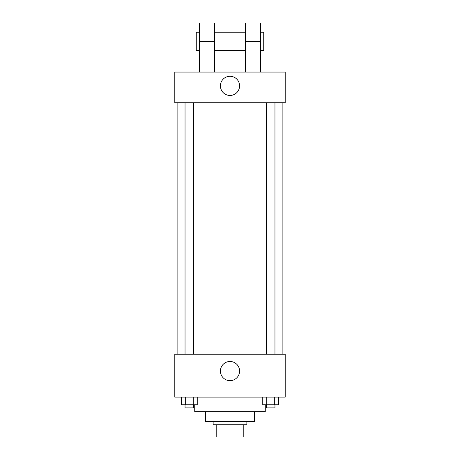 <?xml version="1.0" encoding="UTF-8"?>
<svg xmlns="http://www.w3.org/2000/svg" width="460" height="460" viewBox="0 0 460 460"><rect width="100%" height="100%" fill="white"/><g stroke="black" fill="none" stroke-linecap="round" stroke-linejoin="round"><path stroke-width="0.69" d="M238.999 424.735L238.999 437L216.2 437L216.2 424.735M238.999 437L243.8 437L243.8 424.735L243.8 437M246.865 421.665L246.865 424.735L213.135 424.735L213.135 421.665M221.001 424.735L221.001 437M254.535 411.7L254.535 421.665L205.465 421.665L205.465 411.7M265.265 404.8L265.265 411.7L194.735 411.7L194.735 404.8M285.2 397.135L174.8 397.135L174.8 354.2L285.2 354.2L285.2 397.135M239.585 371.065A9.585 9.585 0 0 1 225.21 379.368A9.585 9.585 0 0 1 225.21 362.767A9.585 9.585 0 0 1 239.585 371.065M282.135 102.735L282.135 354.2M266.495 354.2L266.495 102.735M193.505 102.735L193.505 354.2M285.2 102.735L174.8 102.735L174.8 72.065L285.2 72.065L285.2 102.735L174.8 102.735M278.691 397.135L278.691 404.8L262.758 404.8L262.758 397.135M274.706 397.135L274.706 404.8M266.742 397.135L266.742 404.8M274.959 404.8L274.959 407.865L266.495 407.865L266.495 404.8M197.242 397.135L197.242 404.8L181.309 404.8L181.309 397.135M193.257 397.135L193.257 404.8M185.294 397.135L185.294 404.8M193.505 404.8L193.505 407.865L185.041 407.865L185.041 404.8M220.415 85.865A9.585 9.585 0 0 1 234.79 77.567A9.585 9.585 0 0 1 234.79 94.168A9.585 9.585 0 0 1 220.415 85.865M245.335 72.065L245.335 41.4L260.665 41.4L260.665 23L245.335 23L245.335 41.4M245.335 32.2L214.665 32.2M199.335 72.065L199.335 41.4L214.665 41.4L214.665 72.065M214.665 41.4L214.665 23L199.335 23L199.335 41.4M260.665 72.065L260.665 41.4M260.665 50.6L263.735 50.6L263.735 32.2L260.665 32.2M199.335 32.2L196.265 32.2L196.265 50.6L199.335 50.6M177.865 102.735L177.865 354.2M274.959 354.2L274.959 102.735M185.041 102.735L185.041 354.2M245.335 50.6L214.665 50.6"/></g></svg>
